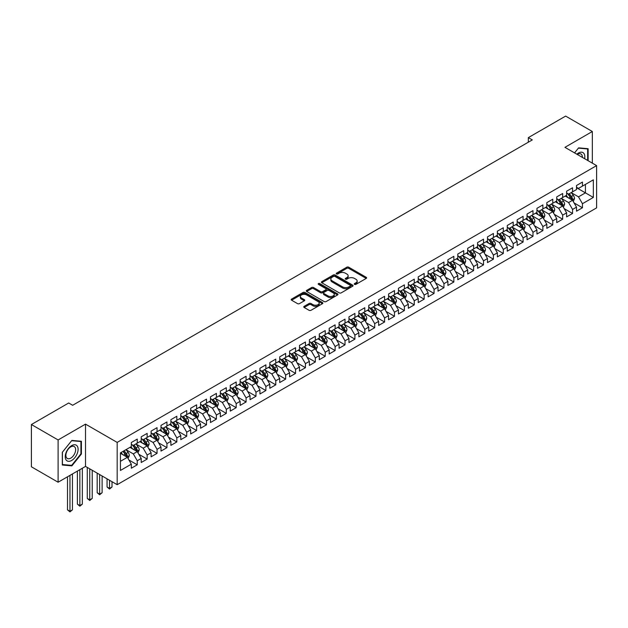 <?xml version="1.0" encoding="UTF-8"?>
<svg xmlns="http://www.w3.org/2000/svg" width="628" height="628" viewBox="0 0 628 628"><rect width="100%" height="100%" fill="white"/><g stroke="black" fill="none" stroke-linecap="round" stroke-linejoin="round"><path stroke-width="0.94" d="M354.537 284.374A0.958 0.557 0 0 0 355.903 284.374L366.218 278.424A1.374 0.793 0 0 0 366.619 277.859A1.374 0.793 0 0 0 366.218 277.301L348.736 267.206A1.374 0.793 0 0 0 346.797 267.206L336.475 273.164A0.958 0.557 0 0 0 336.2 273.557A0.958 0.557 0 0 0 336.475 273.949A0.958 0.557 0 0 0 337.84 273.949L339.175 273.18A4.396 2.536 0 0 1 345.384 273.18L346.844 274.02A4.396 2.536 0 0 1 348.132 275.81A4.396 2.536 0 0 1 346.844 277.607L345.51 278.377A0.958 0.557 0 0 0 345.227 278.769A0.958 0.557 0 0 0 345.51 279.162A0.958 0.557 0 0 0 346.868 279.162L348.202 278.392A4.396 2.536 0 0 1 354.42 278.392L355.872 279.232A4.396 2.536 0 0 1 357.159 281.03A4.396 2.536 0 0 1 355.872 282.82L354.537 283.589A0.958 0.557 0 0 0 354.263 283.982A0.958 0.557 0 0 0 354.537 284.374L354.537 283.589M304.164 306.338A1.374 0.793 0 0 0 303.764 306.904A1.374 0.793 0 0 0 304.164 307.461L309.07 310.295A1.374 0.793 0 0 0 311.009 310.295L322.47 303.677A1.374 0.793 0 0 0 322.871 303.12A1.374 0.793 0 0 0 322.47 302.555L304.988 292.467A1.374 0.793 0 0 0 303.049 292.467L291.588 299.077A1.374 0.793 0 0 0 291.188 299.642A1.374 0.793 0 0 0 291.588 300.2L297.515 303.622A1.374 0.793 0 0 0 299.454 303.622L304.36 300.788A1.374 0.793 0 0 0 304.761 300.231A1.374 0.793 0 0 0 304.36 299.666L301.424 297.97A3.674 2.12 0 0 1 300.349 296.471A3.674 2.12 0 0 1 302.618 294.516A3.674 2.12 0 0 1 306.621 294.972L318.121 301.621A3.674 2.12 0 0 1 319.205 303.12A3.674 2.12 0 0 1 316.936 305.075A3.674 2.12 0 0 1 312.932 304.619L311.009 303.512A1.374 0.793 0 0 0 309.07 303.512L304.164 306.338L304.164 307.461M58.114 439.953L58.114 482.218L85.518 466.4L85.518 424.128L58.114 439.953L31.4 424.528L68.695 402.995L72.652 405.28L532.293 139.911L528.336 137.626L528.336 142.195M85.518 424.128L117.177 442.402L596.6 165.611L596.6 207.884L117.177 484.675L117.177 442.402M592.345 163.154L592.345 131.511L564.941 147.337L596.6 165.611M592.345 131.511L565.632 116.094L528.336 137.626M339.269 292.86A1.374 0.793 0 0 0 341.216 292.86L352.669 286.242A1.374 0.793 0 0 0 353.077 285.677A1.374 0.793 0 0 0 352.669 285.12L335.195 275.025A1.374 0.793 0 0 0 333.248 275.025L321.787 281.642A1.374 0.793 0 0 0 321.387 282.208A1.374 0.793 0 0 0 321.787 282.765L339.269 292.86M318.828 284.586A0.958 0.557 0 0 1 319.801 284.719L319.801 283.581L337.574 293.841A1.374 0.793 0 0 1 337.974 294.399A1.374 0.793 0 0 1 337.574 294.956L326.113 301.573A1.374 0.793 0 0 1 324.174 301.573L306.692 291.486L306.692 290.364A1.374 0.793 0 0 0 306.291 290.921A1.374 0.793 0 0 0 306.692 291.486M306.692 290.364L311.598 287.53A1.374 0.793 0 0 1 313.537 287.53L320.625 291.627A1.374 0.793 0 0 0 322.564 291.627L325.822 289.744A1.374 0.793 0 0 0 326.222 289.186A1.374 0.793 0 0 0 325.822 288.621L318.443 284.366A0.958 0.557 0 0 1 318.161 283.974A0.958 0.557 0 0 1 318.749 283.456A0.958 0.557 0 0 1 319.801 283.581M576.52 187.717L585.422 192.859L585.422 184.404L593.334 179.836L582.454 186.116L582.454 182.065L576.52 185.488L576.52 189.546L572.563 191.83L572.563 187.772L566.621 191.202L566.621 195.253L562.664 197.545L562.664 193.487L556.73 196.909L556.73 200.968L552.773 203.252L552.773 199.202L546.839 202.624L546.839 206.683L542.882 208.967L542.882 204.909L536.94 208.339L536.94 212.39L532.984 214.674L532.984 210.623L527.049 214.046L527.049 218.104L523.093 220.389L523.093 216.33L517.158 219.761L517.158 223.819L513.202 226.104L513.202 222.045L507.267 225.476L507.267 229.526L503.311 231.811L503.311 227.76L497.368 231.183L497.368 235.241L493.412 237.525L493.412 233.467L487.477 236.897L487.477 240.948L483.521 243.232L483.521 239.182L477.586 242.604L477.586 246.663L473.63 248.947L473.63 244.889L467.695 248.319L467.695 252.377L463.731 254.662L463.731 250.603L457.796 254.034L457.796 258.084L453.84 260.369L453.84 256.318L447.905 259.741L447.905 263.799L443.949 266.084L443.949 262.025L438.014 265.456L438.014 269.506L434.058 271.798L434.058 267.74L428.115 271.17L428.115 275.221L424.159 277.505L424.159 273.455L418.224 276.877L418.224 280.936L414.268 283.22L414.268 279.162L408.333 282.592L408.333 286.643L404.377 288.927L404.377 284.877L398.442 288.299L398.442 292.358L394.478 294.642L394.478 290.583L388.544 294.014L388.544 298.072L384.587 300.357L384.587 296.298L378.653 299.729L378.653 303.779L374.696 306.064L374.696 302.013L368.762 305.436L368.762 309.494L364.805 311.778L364.805 307.72L358.863 311.15L358.863 315.201L354.906 317.485L354.906 313.435L348.972 316.857L348.972 320.916L345.015 323.2L345.015 319.142L339.081 322.572L339.081 326.631L335.124 328.915L335.124 324.857L329.19 328.287L329.19 332.338L325.226 334.622L325.226 330.571L319.291 333.994L319.291 338.052L315.334 340.337L315.334 336.278L309.4 339.709L309.4 343.767L305.444 346.052L305.444 341.993L299.509 345.424L299.509 349.474L295.553 351.759L295.553 347.708L289.61 351.131L289.61 355.189L285.654 357.473L285.654 353.415L279.719 356.845L279.719 360.896L275.763 363.18L275.763 359.13L269.828 362.552L269.828 366.611L265.872 368.895L265.872 364.837L259.937 368.267L259.937 372.326L255.973 374.61L255.973 370.551L250.038 373.982L250.038 378.032L246.082 380.317L246.082 376.266L240.147 379.689L240.147 383.747L236.191 386.032L236.191 381.973L230.256 385.404L230.256 389.454L226.3 391.746L226.3 387.688L220.357 391.111L220.357 395.169L216.401 397.453L216.401 393.403L210.466 396.825L210.466 400.884L206.51 403.168L206.51 399.11L200.575 402.54L200.575 406.591L196.619 408.875L196.619 404.825L190.684 408.247L190.684 412.306L186.72 414.59L186.72 410.531L180.786 413.962L180.786 418.02L176.829 420.305L176.829 416.246L170.894 419.677L170.894 423.727L166.938 426.012L166.938 421.961L161.004 425.384L161.004 429.442L157.047 431.726L157.047 427.668L151.105 431.098L151.105 435.149L147.148 437.433L147.148 433.383L141.214 436.805L141.214 440.864L137.257 443.148L137.257 439.09L131.323 442.52L131.323 446.579L120.443 452.859L120.443 470.45L131.323 464.171L127.366 457.317L120.443 453.314M593.334 179.836L593.334 197.428L582.454 203.708L578.498 196.854L571.323 192.718M574.094 202.938L582.454 207.766L582.454 203.708M582.454 207.766L576.52 211.196L576.52 207.138L572.563 209.422L568.599 202.569L561.432 198.424M564.203 208.653L572.563 213.481L572.563 209.422M572.563 213.481L566.621 216.903L566.621 212.853L562.664 215.137L558.708 208.276L551.533 204.139M554.304 214.36L562.664 219.188L562.664 215.137M562.664 219.188L556.73 222.618L556.73 218.56L552.773 220.844L548.817 213.991L541.642 209.854M544.413 220.075L552.773 224.903L552.773 220.844M552.773 224.903L546.839 228.325L546.839 224.274L542.882 226.559L538.926 219.706L531.751 215.561M534.522 225.79L542.882 230.609L542.882 226.559M542.882 230.609L536.94 234.04L536.94 229.981L532.984 232.266L529.027 225.413L521.86 221.276M524.623 231.496L532.984 236.324L532.984 232.266M532.984 236.324L527.049 239.755L527.049 235.696L523.093 237.981L519.136 231.128L511.961 226.983M514.732 237.211L523.093 242.039L523.093 237.981M523.093 242.039L517.158 245.462L517.158 241.411L513.202 243.695L509.245 236.842L502.07 232.698M504.841 242.918L513.202 247.746L513.202 243.695M513.202 247.746L507.267 251.176L507.267 247.118L503.311 249.402L499.346 242.549L492.179 238.412M494.95 248.633L503.311 253.461L503.311 249.402M503.311 253.461L497.368 256.891L497.368 252.833L493.412 255.117L489.455 248.264L482.28 244.119M485.051 254.348L493.412 259.176L493.412 255.117M493.412 259.176L487.477 262.598L487.477 258.548L483.521 260.832L479.564 253.971L472.389 249.834M475.16 260.055L483.521 264.883L483.521 260.832M483.521 264.883L477.586 268.313L477.586 264.255L473.63 266.539L469.673 259.686L462.498 255.541M465.27 265.77L473.63 270.597L473.63 266.539M473.63 270.597L467.695 274.02L467.695 269.969L463.731 272.254L459.775 265.401L452.607 261.256M455.371 271.484L463.731 276.304L463.731 272.254M463.731 276.304L457.796 279.735L457.796 275.676L453.84 277.961L449.884 271.108L442.709 266.971M445.48 277.191L453.84 282.019L453.84 277.961M453.84 282.019L447.905 285.45L447.905 281.391L443.949 283.675L439.993 276.822L432.818 272.678M435.589 282.906L443.949 287.734L443.949 283.675M443.949 287.734L438.014 291.156L438.014 287.106L434.058 289.39L430.094 282.529L422.927 278.392M425.698 288.613L434.058 293.441L434.058 289.39M434.058 293.441L428.115 296.871L428.115 292.813L424.159 295.097L420.203 288.244L413.028 284.107M415.799 294.328L424.159 299.156L424.159 295.097M424.159 299.156L418.224 302.578L418.224 298.528L414.268 300.812L410.312 293.959L403.137 289.814M405.908 300.043L414.268 304.863L414.268 300.812M414.268 304.863L408.333 308.293L408.333 304.235L404.377 306.519L400.421 299.666L393.246 295.529M396.017 305.75L404.377 310.577L404.377 306.519M404.377 310.577L398.442 314.008L398.442 309.949L394.478 312.234L390.522 305.381L383.355 301.236M386.118 311.464L394.478 316.292L394.478 312.234M394.478 316.292L388.544 319.715L388.544 315.664L384.587 317.949L380.631 311.096L373.456 306.951M376.227 317.179L384.587 321.999L384.587 317.949M384.587 321.999L378.653 325.43L378.653 321.371L374.696 323.656L370.74 316.802L363.565 312.666M366.336 322.886L374.696 327.714L374.696 323.656M374.696 327.714L368.762 331.144L368.762 327.086L364.805 329.37L360.841 322.517L353.674 318.372M356.445 328.601L364.805 333.429L364.805 329.37M364.805 333.429L358.863 336.851L358.863 332.801L354.906 335.085L350.95 328.224L343.775 324.087M346.546 334.308L354.906 339.136L354.906 335.085M354.906 339.136L348.972 342.566L348.972 338.508L345.015 340.792L341.059 333.939L333.884 329.802M336.655 340.023L345.015 344.851L345.015 340.792M345.015 344.851L339.081 348.273L339.081 344.223L335.124 346.507L331.168 339.654L323.993 335.509M326.764 345.738L335.124 350.557L335.124 346.507M335.124 350.557L329.19 353.988L329.19 349.929L325.226 352.214L321.269 345.361L314.102 341.224M316.865 351.445L325.226 356.272L325.226 352.214M325.226 356.272L319.291 359.703L319.291 355.644L315.334 357.929L311.378 351.076L304.203 346.931M306.974 357.159L315.334 361.987L315.334 357.929M315.334 361.987L309.4 365.41L309.4 361.359L305.444 363.643L301.487 356.79L294.312 352.646M297.083 362.866L305.444 367.694L305.444 363.643M305.444 367.694L299.509 371.124L299.509 367.066L295.553 369.35L291.588 362.497L284.421 358.36M287.192 368.581L295.553 373.409L295.553 369.35M295.553 373.409L289.61 376.831L289.61 372.781L285.654 375.065L281.697 368.212L274.522 364.067M277.293 374.296L285.654 379.124L285.654 375.065M285.654 379.124L279.719 382.546L279.719 378.488L275.763 380.78L271.806 373.919L264.631 369.782M267.402 380.003L275.763 384.831L275.763 380.78M275.763 384.831L269.828 388.261L269.828 384.203L265.872 386.487L261.915 379.634L254.74 375.489M257.511 385.718L265.872 390.545L265.872 386.487M265.872 390.545L259.937 393.968L259.937 389.917L255.973 392.202L252.016 385.349L244.849 381.204M247.62 391.432L255.973 396.252L255.973 392.202M255.973 396.252L250.038 399.683L250.038 395.624L246.082 397.909L242.125 391.056L234.951 386.919M237.722 397.139L246.082 401.967L246.082 397.909M246.082 401.967L240.147 405.398L240.147 401.339L236.191 403.623L232.234 396.77L225.06 392.626M227.831 402.854L236.191 407.682L236.191 403.623M236.191 407.682L230.256 411.105L230.256 407.054L226.3 409.338L222.336 402.477L215.169 398.34M217.94 408.561L226.3 413.389L226.3 409.338M226.3 413.389L220.357 416.819L220.357 412.761L216.401 415.045L212.445 408.192L205.27 404.055M208.041 414.276L216.401 419.104L216.401 415.045M216.401 419.104L210.466 422.526L210.466 418.476L206.51 420.76L202.554 413.907L195.379 409.762M198.15 419.991L206.51 424.811L206.51 420.76M206.51 424.811L200.575 428.241L200.575 424.183L196.619 426.467L192.663 419.614L185.488 415.477M188.259 425.698L196.619 430.525L196.619 426.467M196.619 430.525L190.684 433.956L190.684 429.897L186.72 432.182L182.764 425.329L175.597 421.184M178.368 431.412L186.72 436.24L186.72 432.182M186.72 436.24L180.786 439.663L180.786 435.612L176.829 437.897L172.873 431.044L165.698 426.899M168.469 437.119L176.829 441.947L176.829 437.897M176.829 441.947L170.894 445.378L170.894 441.319L166.938 443.604L162.982 436.75L155.807 432.614M158.578 442.834L166.938 447.662L166.938 443.604M166.938 447.662L161.004 451.092L161.004 447.034L157.047 449.318L153.083 442.465L145.916 438.32M148.687 448.549L157.047 453.377L157.047 449.318M157.047 453.377L151.105 456.799L151.105 452.749L147.148 455.033L143.192 448.172L136.017 444.035M138.788 454.256L147.148 459.084L147.148 455.033M147.148 459.084L141.214 462.514L141.214 458.456L137.257 460.74L133.301 453.887L126.126 449.75M128.897 459.971L137.257 464.799L137.257 460.74M137.257 464.799L131.323 468.221L131.323 464.171M131.323 444.294L133.301 445.433L137.257 443.148M120.443 461.313L127.366 457.317M141.214 438.58L143.192 439.726L147.148 437.433M133.301 453.887L137.257 451.603L129.933 447.379M141.214 458.456L137.257 451.603M151.105 432.865L153.083 434.011L157.047 431.726M143.192 448.172L147.148 445.888L139.832 441.665M151.105 452.749L147.148 445.888M161.004 427.158L162.982 428.296L166.938 426.012M153.083 442.465L157.047 440.181L149.723 435.95M161.004 447.034L157.047 440.181M170.894 421.443L172.873 422.589L176.829 420.305M162.982 436.75L166.938 434.466L159.614 430.243M170.894 441.319L166.938 434.466M180.786 415.736L182.764 416.874L186.72 414.59M172.873 431.044L176.829 428.759L169.513 424.528M180.786 435.612L176.829 428.759M190.684 410.021L192.663 411.159L196.619 408.875M182.764 425.329L186.72 423.044L179.404 418.813M190.684 429.897L186.72 423.044M200.575 404.306L202.554 405.453L206.51 403.168M192.663 419.614L196.619 417.33L189.295 413.106M200.575 424.183L196.619 417.33M210.466 398.599L212.445 399.738L216.401 397.453M202.554 413.907L206.51 411.623L199.186 407.391M210.466 418.476L206.51 411.623M220.357 392.885L222.336 394.031L226.3 391.746M212.445 408.192L216.401 405.908L209.085 401.685M220.357 412.761L216.401 405.908M230.256 387.17L232.234 388.316L236.191 386.032M222.336 402.477L226.3 400.193L218.976 395.97M230.256 407.054L226.3 400.193M240.147 381.463L242.125 382.601L246.082 380.317M232.234 396.77L236.191 394.486L228.867 390.255M240.147 401.339L236.191 394.486M250.038 375.748L252.016 376.894L255.973 374.61M242.125 391.056L246.082 388.771L238.766 384.548M250.038 395.624L246.082 388.771M259.937 370.041L261.915 371.179L265.872 368.895M252.016 385.349L255.973 383.064L248.657 378.833M259.937 389.917L255.973 383.064M269.828 364.326L271.806 365.465L275.763 363.18M261.915 379.634L265.872 377.349L258.548 373.126M269.828 384.203L265.872 377.349M279.719 358.612L281.697 359.758L285.654 357.473M271.806 373.919L275.763 371.635L268.439 367.411M279.719 378.488L275.763 371.635M289.61 352.905L291.588 354.043L295.553 351.759M281.697 368.212L285.654 365.928L278.337 361.697M289.61 372.781L285.654 365.928M299.509 347.19L301.487 348.336L305.444 346.052M291.588 362.497L295.553 360.213L288.228 355.99M299.509 367.066L295.553 360.213M309.4 341.475L311.378 342.621L315.334 340.337M301.487 356.79L305.444 354.498L298.119 350.275M309.4 361.359L305.444 354.498M319.291 335.768L321.269 336.906L325.226 334.622M311.378 351.076L315.334 348.791L308.018 344.56M319.291 355.644L315.334 348.791M329.19 330.053L331.168 331.199L335.124 328.915M321.269 345.361L325.226 343.076L317.909 338.853M329.19 349.929L325.226 343.076M339.081 324.346L341.059 325.485L345.015 323.2M331.168 339.654L335.124 337.369L327.8 333.138M339.081 344.223L335.124 337.369M348.972 318.632L350.95 319.778L354.906 317.485M341.059 333.939L345.015 331.655L337.691 327.431M348.972 338.508L345.015 331.655M358.863 312.917L360.841 314.063L364.805 311.778M350.95 328.224L354.906 325.94L347.59 321.717M358.863 332.801L354.906 325.94M368.762 307.21L370.74 308.348L374.696 306.064M360.841 322.517L364.805 320.233L357.481 316.002M368.762 327.086L364.805 320.233M378.653 301.495L380.631 302.641L384.587 300.357M370.74 316.802L374.696 314.518L367.372 310.295M378.653 321.371L374.696 314.518M388.544 295.788L390.522 296.926L394.478 294.642M380.631 311.096L384.587 308.811L377.263 304.58M388.544 315.664L384.587 308.811M398.442 290.073L400.421 291.211L404.377 288.927M390.522 305.381L394.478 303.096L387.162 298.865M398.442 309.949L394.478 303.096M408.333 284.358L410.312 285.505L414.268 283.22M400.421 299.666L404.377 297.382L397.053 293.158M408.333 304.235L404.377 297.382M418.224 278.651L420.203 279.79L424.159 277.505M410.312 293.959L414.268 291.675L406.944 287.443M418.224 298.528L414.268 291.675M428.115 272.937L430.094 274.083L434.058 271.798M420.203 288.244L424.159 285.96L416.843 281.736M428.115 292.813L424.159 285.96M438.014 267.222L439.993 268.368L443.949 266.084M430.094 282.529L434.058 280.245L426.734 276.022M438.014 287.106L434.058 280.245M447.905 261.515L449.884 262.653L453.84 260.369M439.993 276.822L443.949 274.538L436.625 270.307M447.905 281.391L443.949 274.538M457.796 255.8L459.775 256.946L463.731 254.662M449.884 271.108L453.84 268.823L446.516 264.6M457.796 275.676L453.84 268.823M467.695 250.093L469.673 251.231L473.63 248.947M459.775 265.401L463.731 263.116L456.415 258.885M467.695 269.969L463.731 263.116M477.586 244.378L479.564 245.524L483.521 243.232M469.673 259.686L473.63 257.401L466.306 253.178M477.586 264.255L473.63 257.401M487.477 238.664L489.455 239.81L493.412 237.525M479.564 253.971L483.521 251.687L476.197 247.463M487.477 258.548L483.521 251.687M497.368 232.957L499.346 234.095L503.311 231.811M489.455 248.264L493.412 245.98L486.096 241.749M497.368 252.833L493.412 245.98M507.267 227.242L509.245 228.388L513.202 226.104M499.346 242.549L503.311 240.265L495.987 236.042M507.267 247.118L503.311 240.265M517.158 221.535L519.136 222.673L523.093 220.389M509.245 236.842L513.202 234.558L505.878 230.327M517.158 241.411L513.202 234.558M527.049 215.82L529.027 216.958L532.984 214.674M519.136 231.128L523.093 228.843L515.769 224.612M527.049 235.696L523.093 228.843M536.94 210.105L538.926 211.251L542.882 208.967M529.027 225.413L532.984 223.128L525.667 218.905M536.94 229.981L532.984 223.128M546.839 204.398L548.817 205.537L552.773 203.252M538.926 219.706L542.882 217.421L535.558 213.19M546.839 224.274L542.882 217.421M556.73 198.684L558.708 199.83L562.664 197.545M548.817 213.991L552.773 211.707L545.449 207.483M556.73 218.56L552.773 211.707M566.621 192.969L568.599 194.115L572.563 191.83M558.708 208.276L562.664 205.992L555.348 201.769M566.621 212.853L562.664 205.992M576.52 187.262L578.498 188.4L582.454 186.116M568.599 202.569L572.563 200.285L565.239 196.054M576.52 207.138L572.563 200.285M31.4 424.528L31.4 466.792L58.114 482.218M85.518 466.4L117.177 484.675M578.498 196.854L585.422 192.859L593.334 197.428M588.138 160.729L588.138 148.71L578.592 147.855L574.557 152.887M81.412 453.997L81.412 441.264L71.867 440.416L62.313 452.293L62.313 465.018L71.867 465.874L81.412 453.997L80.918 453.714M354.922 284.515L355.872 283.966A4.396 2.536 0 0 0 357.159 282.168L357.159 281.03M348.132 275.81L348.132 276.956A4.396 2.536 0 0 1 346.844 278.754L345.895 279.295M366.218 277.301L366.218 278.424L348.736 268.352A1.374 0.793 0 0 0 346.797 268.352L336.859 274.083M352.669 285.12L352.669 286.242L335.195 276.171A1.374 0.793 0 0 0 333.248 276.171L321.811 282.773M350.243 286.07A0.958 0.557 0 0 0 350.526 285.677A0.958 0.557 0 0 0 350.243 285.285L334.897 276.43A0.958 0.557 0 0 0 333.539 276.43L332.134 277.246A4.396 2.536 0 0 0 330.846 279.036A4.396 2.536 0 0 0 332.134 280.834L342.621 286.886A4.396 2.536 0 0 0 348.838 286.886L350.243 286.07L350.243 287.216A0.958 0.557 0 0 0 350.526 286.823L350.526 285.677M330.846 279.036L330.846 280.182A4.396 2.536 0 0 0 332.134 281.972L332.134 280.834M350.243 287.216L348.838 288.032A4.396 2.536 0 0 1 342.621 288.032L332.134 281.972M306.707 291.494L311.598 288.676L311.598 287.53M326.222 289.186L326.222 290.324A1.374 0.793 0 0 1 325.822 290.89L322.564 292.766A1.374 0.793 0 0 1 320.625 292.766L313.537 288.676A1.374 0.793 0 0 0 311.598 288.676M319.801 284.719L337.55 294.972M327.981 295.874A3.674 2.12 0 0 0 331.984 296.33A3.674 2.12 0 0 0 334.253 294.367A3.674 2.12 0 0 0 333.178 292.868L329.119 290.529A1.374 0.793 0 0 0 327.18 290.529L323.93 292.405A1.374 0.793 0 0 0 323.522 292.97A1.374 0.793 0 0 0 323.93 293.527L327.981 295.874L327.981 297.013A3.674 2.12 0 0 0 331.984 297.476A3.674 2.12 0 0 0 334.253 295.513L334.253 294.367M323.522 292.97L323.522 294.108A1.374 0.793 0 0 0 323.93 294.673L323.93 293.527M327.981 297.013L323.93 294.673M319.205 303.12L319.205 304.258A3.674 2.12 0 0 1 316.936 306.221A3.674 2.12 0 0 1 312.932 305.757L311.009 304.651A1.374 0.793 0 0 0 309.07 304.651L304.188 307.469M300.349 296.471L300.349 297.617A3.674 2.12 0 0 0 301.424 299.116L301.424 297.97M304.344 300.804L301.424 299.116M322.454 303.685L304.988 293.606A1.374 0.793 0 0 0 303.049 293.606L291.612 300.215M70.854 465.293L71.867 465.874M573.293 201.549L574.518 198.558A3.705 2.143 -120 0 0 573.333 195.402L571.237 192.592M567.885 197.584L566.283 195.449M567.5 193.479L570.271 197.168A3.705 2.143 60 0 1 571.331 199.398L572.516 198.715A3.705 2.143 -120 0 0 571.456 196.486L569.353 193.683M568.152 193.856L570.75 197.318A1.892 1.091 60 0 1 571.095 197.891L572.516 198.715M563.395 207.264L564.627 204.273A3.705 2.143 -120 0 0 563.442 201.109L561.338 198.307M557.994 203.299L556.392 201.164M557.609 199.194L560.372 202.883A3.705 2.143 60 0 1 561.432 205.113L562.625 204.43A3.705 2.143 -120 0 0 561.565 202.2L559.462 199.39M558.261 199.571L560.859 203.032A1.892 1.091 60 0 1 561.197 203.605L562.625 204.43M553.504 212.978L554.728 209.98A3.705 2.143 -120 0 0 553.551 206.824L551.447 204.022M548.095 209.006L546.501 206.871M547.718 204.901L550.481 208.598A3.705 2.143 60 0 1 551.541 210.827L552.726 210.137A3.705 2.143 -120 0 0 551.667 207.907L549.571 205.105M548.37 205.278L550.96 208.747A1.892 1.091 60 0 1 551.305 209.32L552.726 210.137M584.629 158.703A9.098 5.252 120 0 0 583.969 153.546A9.098 5.252 120 0 0 576.81 154.19M582.36 157.393A6.884 3.972 120 0 0 581.709 154.708A6.884 3.972 120 0 0 580.939 153.986A6.884 3.972 120 0 0 577.281 154.457M574.573 152.894L578.396 148.137L587.643 148.962L587.643 160.446M587.031 148.608L587.643 148.962M66.097 459.955A9.098 5.252 120 0 0 74.881 457.608A9.098 5.252 120 0 0 77.236 446.1A9.098 5.252 120 0 0 68.452 448.455A9.098 5.252 120 0 0 66.097 459.955M66.544 457.757A6.884 3.972 120 0 0 67.322 458.471A6.884 3.972 120 0 0 73.727 455.261A6.884 3.972 120 0 0 74.983 447.262A6.884 3.972 120 0 0 74.206 446.547A6.884 3.972 120 0 0 67.8 449.758A6.884 3.972 120 0 0 66.544 457.757M71.663 440.699L80.918 441.523L80.918 453.856L71.663 465.364L62.415 464.539L62.415 452.207L71.647 440.683M80.305 441.17L80.918 441.523M543.613 218.685L544.837 215.694A3.705 2.143 -120 0 0 543.652 212.539L541.556 209.728M538.204 214.721L536.61 212.586M537.819 210.616L540.59 214.305A3.705 2.143 60 0 1 541.65 216.534L542.835 215.851A3.705 2.143 -120 0 0 541.776 213.622L539.672 210.82M538.471 210.992L541.069 214.454A1.892 1.091 60 0 1 541.415 215.027L542.835 215.851M533.721 224.4L534.946 221.401A3.705 2.143 -120 0 0 533.761 218.246L531.657 215.443M528.313 220.428L526.711 218.301M527.928 216.322L530.691 220.02A3.705 2.143 60 0 1 531.759 222.249L532.944 221.566A3.705 2.143 -120 0 0 531.885 219.337L529.781 216.527M528.58 216.699L531.178 220.169A1.892 1.091 60 0 1 531.524 220.742L532.944 221.566M523.823 230.107L525.055 227.116A3.705 2.143 -120 0 0 523.87 223.961L521.766 221.158M518.414 226.143L516.82 224.008M518.037 222.037L520.8 225.727A3.705 2.143 60 0 1 521.86 227.964L523.053 227.273A3.705 2.143 -120 0 0 521.986 225.044L519.89 222.241M518.689 222.414L521.287 225.876A1.892 1.091 60 0 1 521.625 226.457L523.053 227.273M513.932 235.822L515.156 232.831A3.705 2.143 -120 0 0 513.979 229.675L511.875 226.865M508.523 231.858L506.929 229.722M508.138 227.752L510.909 231.442A3.705 2.143 60 0 1 511.969 233.671L513.155 232.988A3.705 2.143 -120 0 0 512.095 230.759L509.991 227.948M508.798 228.129L511.388 231.591A1.892 1.091 60 0 1 511.734 232.164L513.155 232.988M504.041 241.537L505.265 238.538A3.705 2.143 -120 0 0 504.08 235.382L501.984 232.58M498.632 237.565L497.031 235.437M498.247 233.459L501.018 237.156A3.705 2.143 60 0 1 502.078 239.386L503.264 238.695A3.705 2.143 -120 0 0 502.204 236.466L500.1 233.663M498.899 233.836L501.497 237.306A1.892 1.091 60 0 1 501.843 237.879L503.264 238.695M494.15 247.244L495.374 244.253A3.705 2.143 -120 0 0 494.189 241.097L492.085 238.287M488.741 243.279L487.14 241.144M488.356 239.174L491.12 242.863A3.705 2.143 60 0 1 492.187 245.093L493.373 244.41A3.705 2.143 -120 0 0 492.313 242.18L490.209 239.378M489.008 239.551L491.606 243.012A1.892 1.091 60 0 1 491.944 243.586L493.373 244.41M484.251 252.958L485.475 249.968A3.705 2.143 -120 0 0 484.298 246.804L482.194 244.002M478.842 248.986L477.249 246.859M478.465 244.889L481.229 248.578A3.705 2.143 60 0 1 482.288 250.808L483.474 250.125A3.705 2.143 -120 0 0 482.414 247.895L480.318 245.085M479.117 245.265L481.707 248.727A1.892 1.091 60 0 1 482.053 249.3L483.474 250.125M474.36 258.673L475.584 255.674A3.705 2.143 -120 0 0 474.399 252.519L472.303 249.716M468.951 254.701L467.358 252.566M468.567 250.596L471.338 254.293A3.705 2.143 60 0 1 472.397 256.522L473.583 255.832A3.705 2.143 -120 0 0 472.523 253.602L470.419 250.8M469.218 250.972L471.816 254.442A1.892 1.091 60 0 1 472.162 255.015L473.583 255.832M464.469 264.38L465.693 261.389A3.705 2.143 -120 0 0 464.508 258.234L462.404 255.423M459.06 260.416L457.459 258.281M458.675 256.31L461.439 260A3.705 2.143 60 0 1 462.506 262.229L463.692 261.546A3.705 2.143 -120 0 0 462.632 259.317L460.528 256.507M459.327 256.687L461.925 260.149A1.892 1.091 60 0 1 462.271 260.722L463.692 261.546M454.57 270.095L455.802 267.096A3.705 2.143 -120 0 0 454.617 263.941L452.513 261.138M449.169 266.123L447.568 263.995M448.785 262.017L451.548 265.715A3.705 2.143 60 0 1 452.607 267.944L453.801 267.261A3.705 2.143 -120 0 0 452.733 265.032L450.637 262.221M449.436 262.394L452.034 265.864A1.892 1.091 60 0 1 452.372 266.437L453.801 267.261M444.679 275.802L445.904 272.811A3.705 2.143 -120 0 0 444.726 269.655L442.622 266.845M439.27 271.838L437.677 269.702M438.894 267.732L441.657 271.422A3.705 2.143 60 0 1 442.716 273.659L443.902 272.968A3.705 2.143 -120 0 0 442.842 270.739L440.738 267.936M439.545 268.109L442.136 271.571A1.892 1.091 60 0 1 442.481 272.152L443.902 272.968M434.788 281.517L436.013 278.526A3.705 2.143 -120 0 0 434.827 275.362L432.731 272.56M429.379 277.552L427.778 275.417M428.995 273.447L431.766 277.136A3.705 2.143 60 0 1 432.825 279.366L434.011 278.683A3.705 2.143 -120 0 0 432.951 276.453L430.847 273.643M429.646 273.824L432.245 277.286A1.892 1.091 60 0 1 432.59 277.859L434.011 278.683M424.897 287.231L426.122 284.233A3.705 2.143 -120 0 0 424.936 281.077L422.832 278.275M419.488 283.259L417.887 281.132M419.104 279.154L421.867 282.851A3.705 2.143 60 0 1 422.934 285.081L424.12 284.39A3.705 2.143 -120 0 0 423.06 282.16L420.956 279.358M419.755 279.531L422.354 283A1.892 1.091 60 0 1 422.691 283.573L424.12 284.39M414.998 292.938L416.223 289.948A3.705 2.143 -120 0 0 415.045 286.792L412.941 283.982M409.589 288.974L407.996 286.839M409.213 284.869L411.976 288.558A3.705 2.143 60 0 1 413.036 290.788L414.221 290.105A3.705 2.143 -120 0 0 413.161 287.875L411.065 285.073M409.864 285.245L412.455 288.707A1.892 1.091 60 0 1 412.8 289.28L414.221 290.105M405.107 298.653L406.332 295.662A3.705 2.143 -120 0 0 405.146 292.499L403.05 289.696M399.698 294.681L398.105 292.554M399.314 290.583L402.085 294.273A3.705 2.143 60 0 1 403.145 296.502L404.33 295.819A3.705 2.143 -120 0 0 403.27 293.59L401.166 290.78M399.965 290.952L402.564 294.422A1.892 1.091 60 0 1 402.909 294.995L404.33 295.819M395.216 304.36L396.441 301.369A3.705 2.143 -120 0 0 395.255 298.214L393.152 295.411M389.807 300.396L388.206 298.261M389.423 296.29L392.186 299.988A3.705 2.143 60 0 1 393.254 302.217L394.439 301.526A3.705 2.143 -120 0 0 393.379 299.297L391.275 296.495M390.074 296.667L392.673 300.137A1.892 1.091 60 0 1 393.018 300.71L394.439 301.526M385.317 310.075L386.55 307.084A3.705 2.143 -120 0 0 385.364 303.928L383.261 301.118M379.916 306.111L378.315 303.976M379.532 302.005L382.295 305.695A3.705 2.143 60 0 1 383.355 307.924L384.548 307.241A3.705 2.143 -120 0 0 383.48 305.012L381.384 302.201M380.183 302.382L382.782 305.844A1.892 1.091 60 0 1 383.119 306.417L384.548 307.241M375.426 315.79L376.651 312.791A3.705 2.143 -120 0 0 375.473 309.635L373.37 306.833M370.018 311.818L368.424 309.69M369.641 307.712L372.404 311.409A3.705 2.143 60 0 1 373.464 313.639L374.649 312.956A3.705 2.143 -120 0 0 373.589 310.719L371.486 307.916M370.292 308.089L372.883 311.559A1.892 1.091 60 0 1 373.228 312.132L374.649 312.956M365.535 321.497L366.76 318.506A3.705 2.143 -120 0 0 365.575 315.35L363.479 312.54M360.127 317.533L358.525 315.397M359.742 313.427L362.513 317.116A3.705 2.143 60 0 1 363.573 319.346L364.758 318.663A3.705 2.143 -120 0 0 363.698 316.434L361.595 313.631M360.394 313.804L362.992 317.266A1.892 1.091 60 0 1 363.337 317.839L364.758 318.663M355.644 327.212L356.869 324.221A3.705 2.143 -120 0 0 355.684 321.057L353.58 318.255M350.236 323.247L348.634 321.112M349.851 319.142L352.614 322.831A3.705 2.143 60 0 1 353.682 325.061L354.867 324.378A3.705 2.143 -120 0 0 353.807 322.148L351.704 319.338M350.502 319.519L353.101 322.98A1.892 1.091 60 0 1 353.438 323.553L354.867 324.378M345.745 332.926L346.97 329.928A3.705 2.143 -120 0 0 345.793 326.772L343.689 323.969M340.337 328.954L338.743 326.819M339.96 324.849L342.723 328.546A3.705 2.143 60 0 1 343.783 330.775L344.968 330.085A3.705 2.143 -120 0 0 343.909 327.855L341.813 325.053M340.611 325.226L343.202 328.695A1.892 1.091 60 0 1 343.547 329.268L344.968 330.085M335.854 338.633L337.079 335.642A3.705 2.143 -120 0 0 335.894 332.487L333.798 329.676M330.446 334.669L328.852 332.534M330.061 330.564L332.832 334.253A3.705 2.143 60 0 1 333.892 336.482L335.077 335.799A3.705 2.143 -120 0 0 334.018 333.57L331.914 330.768M330.713 330.94L333.311 334.402A1.892 1.091 60 0 1 333.656 334.975L335.077 335.799M325.963 344.348L327.188 341.349A3.705 2.143 -120 0 0 326.003 338.194L323.899 335.391M320.555 340.376L318.953 338.249M320.17 336.27L322.933 339.968A3.705 2.143 60 0 1 324.001 342.197L325.186 341.514A3.705 2.143 -120 0 0 324.127 339.285L322.023 336.475M320.822 336.647L323.42 340.117A1.892 1.091 60 0 1 323.765 340.69L325.186 341.514M316.065 350.055L317.297 347.064A3.705 2.143 -120 0 0 316.112 343.909L314.008 341.106M310.664 346.091L309.062 343.956M310.279 341.985L313.042 345.675A3.705 2.143 60 0 1 314.102 347.912L315.295 347.221A3.705 2.143 -120 0 0 314.228 344.992L312.132 342.189M310.931 342.362L313.529 345.824A1.892 1.091 60 0 1 313.867 346.405L315.295 347.221M306.174 355.77L307.398 352.779A3.705 2.143 -120 0 0 306.221 349.623L304.117 346.813M300.765 351.806L299.171 349.67M300.388 347.7L303.151 351.39A3.705 2.143 60 0 1 304.211 353.619L305.396 352.936A3.705 2.143 -120 0 0 304.337 350.707L302.233 347.896M301.04 348.077L303.63 351.539A1.892 1.091 60 0 1 303.976 352.112L305.396 352.936M296.283 361.485L297.507 358.486A3.705 2.143 -120 0 0 296.322 355.33L294.226 352.528M290.874 357.513L289.273 355.385M290.489 353.407L293.26 357.104A3.705 2.143 60 0 1 294.32 359.334L295.505 358.643A3.705 2.143 -120 0 0 294.446 356.414L292.342 353.611M291.141 353.784L293.739 357.254A1.892 1.091 60 0 1 294.085 357.827L295.505 358.643M286.392 367.192L287.616 364.201A3.705 2.143 -120 0 0 286.431 361.045L284.327 358.235M280.983 363.227L279.382 361.092M280.598 359.122L283.361 362.811A3.705 2.143 60 0 1 284.429 365.041L285.614 364.358A3.705 2.143 -120 0 0 284.555 362.128L282.451 359.326M281.25 359.499L283.848 362.96A1.892 1.091 60 0 1 284.186 363.534L285.614 364.358M276.493 372.906L277.717 369.916A3.705 2.143 -120 0 0 276.54 366.752L274.436 363.95M271.084 368.934L269.49 366.807M270.707 364.837L273.47 368.526A3.705 2.143 60 0 1 274.53 370.756L275.723 370.073A3.705 2.143 -120 0 0 274.656 367.843L272.56 365.033M271.359 365.213L273.949 368.675A1.892 1.091 60 0 1 274.295 369.248L275.723 370.073M266.602 378.613L267.826 375.623A3.705 2.143 -120 0 0 266.641 372.467L264.545 369.664M261.193 374.649L259.599 372.514M260.808 370.544L263.579 374.241A3.705 2.143 60 0 1 264.639 376.47L265.825 375.779A3.705 2.143 -120 0 0 264.765 373.55L262.661 370.748M261.46 370.92L264.058 374.39A1.892 1.091 60 0 1 264.404 374.963L265.825 375.779M256.711 384.328L257.935 381.337A3.705 2.143 -120 0 0 256.75 378.182L254.646 375.371M251.302 380.364L249.701 378.229M250.917 376.258L253.688 379.948A3.705 2.143 60 0 1 254.748 382.177L255.934 381.494A3.705 2.143 -120 0 0 254.874 379.265L252.77 376.455M251.569 376.635L254.167 380.097A1.892 1.091 60 0 1 254.513 380.67L255.934 381.494M246.812 390.043L248.044 387.044A3.705 2.143 -120 0 0 246.859 383.889L244.755 381.086M241.411 386.071L239.81 383.944M241.026 381.965L243.79 385.663A3.705 2.143 60 0 1 244.849 387.892L246.043 387.209A3.705 2.143 -120 0 0 244.975 384.972L242.879 382.169M241.678 382.342L244.276 385.812A1.892 1.091 60 0 1 244.614 386.385L246.043 387.209M236.921 395.75L238.145 392.759A3.705 2.143 -120 0 0 236.968 389.603L234.864 386.793M231.512 391.786L229.919 389.65M231.135 387.68L233.899 391.37A3.705 2.143 60 0 1 234.958 393.599L236.144 392.916A3.705 2.143 -120 0 0 235.084 390.687L232.98 387.884M231.787 388.057L234.377 391.519A1.892 1.091 60 0 1 234.723 392.092L236.144 392.916M227.03 401.465L228.254 398.474A3.705 2.143 -120 0 0 227.069 395.31L224.973 392.508M221.621 397.5L220.02 395.365M221.237 393.395L224.008 397.084A3.705 2.143 60 0 1 225.067 399.314L226.253 398.631A3.705 2.143 -120 0 0 225.193 396.401L223.089 393.591M221.888 393.772L224.486 397.234A1.892 1.091 60 0 1 224.832 397.807L226.253 398.631M217.139 407.18L218.363 404.181A3.705 2.143 -120 0 0 217.178 401.025L215.074 398.223M211.73 403.207L210.129 401.08M211.346 399.102L214.109 402.799A3.705 2.143 60 0 1 215.176 405.029L216.362 404.338A3.705 2.143 -120 0 0 215.302 402.108L213.198 399.306M211.997 399.479L214.595 402.948A1.892 1.091 60 0 1 214.933 403.521L216.362 404.338M207.24 412.886L208.465 409.896A3.705 2.143 -120 0 0 207.287 406.74L205.183 403.93M201.831 408.922L200.238 406.787M201.455 404.817L204.218 408.506A3.705 2.143 60 0 1 205.278 410.736L206.471 410.053A3.705 2.143 -120 0 0 205.403 407.823L203.307 405.021M202.106 405.193L204.697 408.655A1.892 1.091 60 0 1 205.042 409.228L206.471 410.053M197.349 418.601L198.574 415.61A3.705 2.143 -120 0 0 197.388 412.447L195.292 409.644M191.94 414.629L190.347 412.502M191.556 410.524L194.327 414.221A3.705 2.143 60 0 1 195.387 416.45L196.572 415.767A3.705 2.143 -120 0 0 195.512 413.538L193.408 410.728M192.207 410.9L194.806 414.37A1.892 1.091 60 0 1 195.151 414.943L196.572 415.767M187.458 424.308L188.683 421.317A3.705 2.143 -120 0 0 187.497 418.162L185.393 415.359M182.049 420.344L180.448 418.209M181.665 416.238L184.436 419.936A3.705 2.143 60 0 1 185.496 422.165L186.681 421.474A3.705 2.143 -120 0 0 185.621 419.245L183.517 416.442M182.316 416.615L184.915 420.077A1.892 1.091 60 0 1 185.26 420.658L186.681 421.474M177.559 430.023L178.792 427.032A3.705 2.143 -120 0 0 177.606 423.876L175.502 421.066M172.158 426.059L170.557 423.924M171.774 421.953L174.537 425.643A3.705 2.143 60 0 1 175.597 427.872L176.79 427.189A3.705 2.143 -120 0 0 175.722 424.96L173.626 422.149M172.425 422.33L175.024 425.792A1.892 1.091 60 0 1 175.361 426.365L176.79 427.189M167.668 435.738L168.893 432.739A3.705 2.143 -120 0 0 167.715 429.583L165.611 426.781M162.26 431.766L160.666 429.638M161.883 427.66L164.646 431.358A3.705 2.143 60 0 1 165.706 433.587L166.891 432.904A3.705 2.143 -120 0 0 165.831 430.667L163.727 427.864M162.534 428.037L165.125 431.507A1.892 1.091 60 0 1 165.47 432.08L166.891 432.904M109.539 480.263L109.539 488.435L112.012 487.006L112.012 481.692M112.012 487.006L109.539 489.063L107.066 487.006L107.066 478.834M107.066 487.006L109.539 488.435L109.539 489.063M157.777 441.445L159.002 438.454A3.705 2.143 -120 0 0 157.816 435.298L155.72 432.488M152.369 437.481L150.767 435.345M151.984 433.375L154.755 437.064A3.705 2.143 60 0 1 155.815 439.294L157 438.611A3.705 2.143 -120 0 0 155.94 436.382L153.836 433.579M152.635 433.752L155.234 437.214A1.892 1.091 60 0 1 155.579 437.787L157 438.611M99.64 474.556L99.64 494.142L102.121 492.721L102.121 475.977M102.121 492.721L99.64 494.77L97.167 492.721L97.167 473.127M97.167 492.721L99.64 494.142L99.64 494.77M147.886 447.16L149.111 444.169A3.705 2.143 -120 0 0 147.925 441.005L145.822 438.203M142.477 443.195L140.876 441.06M142.093 439.09L144.856 442.779A3.705 2.143 60 0 1 145.924 445.009L147.109 444.326A3.705 2.143 -120 0 0 146.049 442.096L143.945 439.286M142.744 439.467L145.343 442.928A1.892 1.091 60 0 1 145.68 443.501L147.109 444.326M89.749 468.841L89.749 499.857L92.222 498.428L92.222 470.27M92.222 498.428L89.749 500.485L87.276 498.428L87.276 467.413M87.276 498.428L89.749 499.857L89.749 500.485M137.987 452.874L139.22 449.876A3.705 2.143 -120 0 0 138.034 446.72L135.931 443.918M132.579 448.902L130.985 446.767M132.202 444.797L134.965 448.494A3.705 2.143 60 0 1 136.025 450.723L137.218 450.033A3.705 2.143 -120 0 0 136.15 447.803L134.054 445.001M132.853 445.174L135.444 448.643A1.892 1.091 60 0 1 135.789 449.216L137.218 450.033M79.858 469.666L79.858 505.571L82.331 504.143L82.331 468.237M82.331 504.143L79.858 506.199L77.385 504.143L77.385 471.094M77.385 504.143L79.858 505.571L79.858 506.199M128.096 458.581L129.321 455.59A3.705 2.143 -120 0 0 128.143 452.435L126.04 449.624M122.688 454.617L121.094 452.482M122.97 451.399L125.074 454.201A3.705 2.143 60 0 1 126.134 456.43L127.319 455.747A3.705 2.143 -120 0 0 126.259 453.518L124.156 450.716M123.229 451.249L125.553 454.35A1.892 1.091 60 0 1 125.898 454.923L127.319 455.747M69.967 475.372L69.967 511.278L72.44 509.85L72.44 473.944M72.44 509.85L69.967 511.906L67.494 509.85L67.494 476.801M67.494 509.85L69.967 511.278L69.967 511.906M355.872 283.966L355.872 282.82M345.51 279.162L345.51 278.377M346.844 278.754L346.844 277.607M336.475 273.949L336.475 273.164M346.797 268.352L346.797 267.206M348.736 268.352L348.736 267.206M321.787 282.765L321.787 281.642M333.248 276.171L333.248 275.025M335.195 276.171L335.195 275.025M342.621 288.032L342.621 286.886M348.838 288.032L348.838 286.886M313.537 288.676L313.537 287.53M320.625 292.766L320.625 291.627M322.564 292.766L322.564 291.627M325.822 290.89L325.822 289.744M337.574 294.956L337.574 293.841M309.07 304.651L309.07 303.512M311.009 304.651L311.009 303.512M312.932 305.757L312.932 304.619M304.36 300.788L304.36 299.666M291.588 300.2L291.588 299.077M303.049 293.606L303.049 292.467M304.988 293.606L304.988 292.467M322.47 303.677L322.47 302.555M572.092 200.018L574.494 198.629M571.456 196.486L573.333 195.402M568.717 198.063L570.271 197.168M562.201 205.725L564.603 204.343M561.565 202.2L563.442 201.109M558.826 203.778L560.372 202.883M552.31 211.44L554.705 210.05M551.667 207.907L553.551 206.824M548.935 209.493L550.481 208.598M542.411 217.147L544.814 215.765M541.776 213.622L543.652 212.539M539.036 215.2L540.59 214.305M532.52 222.861L534.923 221.48M531.885 219.337L533.761 218.246M529.145 220.915L530.691 220.02M522.629 228.576L525.024 227.187M521.986 225.044L523.87 223.961M519.254 226.622L520.8 225.727M512.738 234.283L515.133 232.902M512.095 230.759L513.979 229.675M509.363 232.336L510.909 231.442M502.84 239.998L505.242 238.609M502.204 236.466L504.08 235.382M499.464 238.051L501.018 237.156M492.949 245.713L495.351 244.323M492.313 242.18L494.189 241.097M489.573 243.758L491.12 242.863M483.058 251.42L485.452 250.038M482.414 247.895L484.298 246.804M479.682 249.473L481.229 248.578M473.159 257.135L475.561 255.745M472.523 253.602L474.399 252.519M469.783 255.188L471.338 254.293M463.268 262.842L465.67 261.46M462.632 259.317L464.508 258.234M459.892 260.895L461.439 260M453.377 268.556L455.771 267.175M452.733 265.032L454.617 263.941M450.001 266.61L451.548 265.715M443.486 274.271L445.88 272.882M442.842 270.739L444.726 269.655M440.11 272.317L441.657 271.422M433.587 279.978L435.989 278.596M432.951 276.453L434.827 275.362M430.211 278.031L431.766 277.136M423.696 285.693L426.098 284.303M423.06 282.16L424.936 281.077M420.32 283.746L421.867 282.851M413.805 291.4L416.199 290.018M413.161 287.875L415.045 286.792M410.429 289.453L411.976 288.558M403.906 297.115L406.308 295.733M403.27 293.59L405.146 292.499M400.531 295.168L402.085 294.273M394.015 302.829L396.417 301.44M393.379 299.297L395.255 298.214M390.64 300.875L392.186 299.988M384.124 308.536L386.526 307.155M383.48 305.012L385.364 303.928M380.749 306.59L382.295 305.695M374.233 314.251L376.627 312.87M373.589 310.719L375.473 309.635M370.858 312.304L372.404 311.409M364.334 319.966L366.736 318.577M363.698 316.434L365.575 315.35M360.959 318.011L362.513 317.116M354.443 325.673L356.845 324.291M353.807 322.148L355.684 321.057M351.068 323.726L352.614 322.831M344.552 331.388L346.946 329.998M343.909 327.855L345.793 326.772M341.177 329.441L342.723 328.546M334.653 337.095L337.055 335.713M334.018 333.57L335.894 332.487M331.278 335.148L332.832 334.253M324.762 342.81L327.164 341.428M324.127 339.285L326.003 338.194M321.387 340.863L322.933 339.968M314.871 348.524L317.273 347.135M314.228 344.992L316.112 343.909M311.496 346.57L313.042 345.675M304.98 354.231L307.375 352.85M304.337 350.707L306.221 349.623M301.605 352.284L303.151 351.39M295.082 359.946L297.484 358.557M294.446 356.414L296.322 355.33M291.706 357.999L293.26 357.104M285.191 365.661L287.593 364.271M284.555 362.128L286.431 361.045M281.815 363.706L283.361 362.811M275.3 371.368L277.694 369.986M274.656 367.843L276.54 366.752M271.924 369.421L273.47 368.526M265.401 377.083L267.803 375.693M264.765 373.55L266.641 372.467M262.025 375.128L263.579 374.241M255.51 382.79L257.912 381.408M254.874 379.265L256.75 378.182M252.134 380.843L253.688 379.948M245.619 388.504L248.021 387.123M244.975 384.972L246.859 383.889M242.243 386.558L243.79 385.663M235.728 394.219L238.122 392.83M235.084 390.687L236.968 389.603M232.352 392.264L233.899 391.37M225.829 399.926L228.231 398.545M225.193 396.401L227.069 395.31M222.453 397.979L224.008 397.084M215.938 405.641L218.34 404.251M215.302 402.108L217.178 401.025M212.562 403.694L214.109 402.799M206.047 411.348L208.441 409.966M205.403 407.823L207.287 406.74M202.671 409.401L204.218 408.506M196.156 417.063L198.55 415.681M195.512 413.538L197.388 412.447M192.772 415.116L194.327 414.221M186.257 422.777L188.659 421.388M185.621 419.245L187.497 418.162M182.881 420.823L184.436 419.936M176.366 428.484L178.768 427.103M175.722 424.96L177.606 423.876M172.99 426.538L174.537 425.643M166.475 434.199L168.869 432.81M165.831 430.667L167.715 429.583M163.099 432.252L164.646 431.358M156.576 439.914L158.978 438.525M155.94 436.382L157.816 435.298M153.201 437.959L154.755 437.064M146.685 445.621L149.087 444.239M146.049 442.096L147.925 441.005M143.31 443.674L144.856 442.779M136.794 451.336L139.188 449.946M136.15 447.803L138.034 446.72M133.419 449.389L134.965 448.494M126.903 457.043L129.297 455.661M126.259 453.518L128.143 452.435M123.52 455.096L125.074 454.201"/></g></svg>
